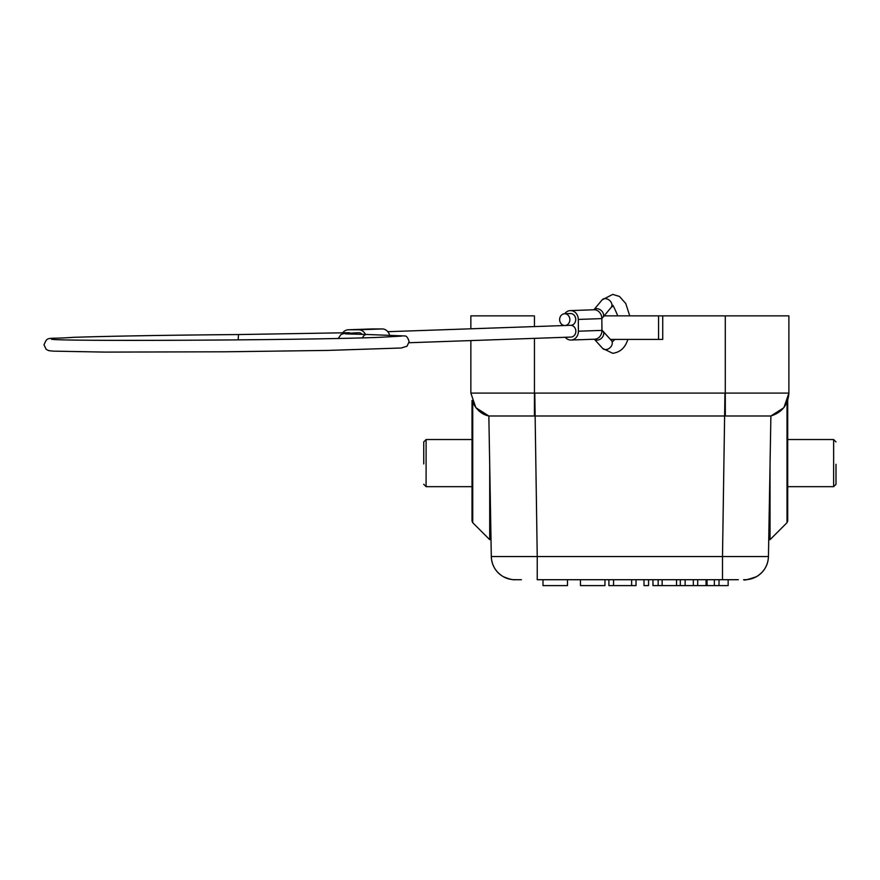 <?xml version="1.0" encoding="UTF-8"?>
<svg xmlns="http://www.w3.org/2000/svg" width="880" height="880" viewBox="0 0 880 880"><rect width="100%" height="100%" fill="white"/><g stroke="black" fill="none" stroke-linecap="round" stroke-linejoin="round"><path stroke-width="1.32" d="M495.737 315.865L489.72 315.865M483.054 315.865L478.94 315.865M785.774 315.865L788.887 315.865L788.887 327.646L788.887 315.865L725.285 315.865L725.285 393.096L534.457 393.096L534.457 338.36M470.855 327.646L470.855 315.865L470.855 327.646L470.855 315.865L533.291 315.865M604.142 315.865L725.285 315.865M788.887 357.093L788.887 327.646M754.71 415.987L770.891 415.987C782.056 412.434 788.051 404.8 788.887 393.096L788.887 315.865L788.887 393.096L783.959 407.517L788.887 393.096L725.285 393.096L725.329 415.987L488.851 415.987C481.954 414.568 476.575 410.003 472.725 402.292L472.032 400.444L472.032 521.015L472.725 522.687L472.032 521.015L472.032 486.662L426.096 486.662L426.096 439.538L423.742 441.903L423.742 463.936M736.615 315.865L748.902 315.865M759.924 315.865L766.953 315.865M770.451 315.865L776.171 315.865M780.604 315.865L782.078 315.865M470.855 357.093L470.855 393.096L470.855 357.093M470.855 340.582L470.855 393.096L475.783 407.517L470.855 393.096L534.457 393.096L534.413 415.987M470.855 315.865L470.855 328.801M610.39 339.427L662.717 339.427L662.717 315.865M724.955 393.096L722.502 556.567L768.438 556.567L770.891 415.987L725.329 415.987M472.032 486.662L472.032 400.444M489.709 539.66L491.018 539.66L489.709 464.618L489.709 539.66L472.725 522.687L472.725 402.292M489.709 464.618L491.304 556.567L537.24 556.567L537.24 579.711L738.331 579.711M783.717 407.825L770.891 415.987L768.438 556.567A23.562 23.562 90.9 0 1 744.876 579.711A23.562 23.562 0 0 0 768.438 556.567C768.009 565.4 763.983 572.121 756.349 576.73C747.945 579.59 743.875 580.58 744.128 579.711M768.724 539.66L770.044 539.66L787.017 522.687L787.71 521.015L787.017 522.687L787.017 402.292L787.71 400.444L787.71 521.015L787.71 400.444M787.71 439.538L833.646 439.538L833.646 486.662L836 484.297L836 464.288M770.044 539.66L770.044 464.618M492.47 415.987L505.032 415.987M521.411 579.711L514.855 579.711A23.562 23.562 -91 0 1 491.304 556.567A23.562 23.562 0 0 0 514.866 579.711M613.558 585.596L613.558 579.711L608.883 579.711L608.883 585.596L636.02 585.596L636.02 579.711M693.319 579.711L693.319 585.596L652.971 585.596L652.971 579.711M697.708 579.711L697.708 585.596L693.319 585.596M706.046 579.711L706.046 585.596L697.708 585.596M714.362 579.711L714.362 585.596L706.046 585.596M719.015 579.711L719.015 585.596L714.362 585.596M728.145 579.711L728.145 585.596L719.015 585.596M567.49 579.711L567.49 585.596L542.993 585.596L542.993 579.711M648.56 579.711L648.56 585.596L643.995 585.596L643.995 579.711M604.956 579.711L604.956 585.596L580.459 585.596L580.459 579.711M676.544 579.711L676.544 585.596M662.145 579.711L662.145 585.596M680.306 579.711L680.306 585.596M685.135 579.711L685.135 585.596M658.163 579.711L658.163 585.596M631.642 579.711L631.642 585.596M423.742 463.1L423.742 462.264M629.761 315.865L625.779 303.567L619.476 296.45L612.7 294.404L602.107 299.882A5.885 4.367 39.8 0 1 605.121 298.606A5.885 4.367 39.8 0 1 610.863 301.851A5.885 4.367 39.8 0 1 611.16 307.417L602.778 317.493A5.885 4.367 -140.2 0 0 602.481 311.927A5.885 4.367 -140.2 0 0 596.739 308.682A5.885 4.367 -140.2 0 0 593.89 309.771A8.833 7.645 88 0 1 601.843 318.604L601.953 330.385A8.833 7.645 88 0 1 594.605 339.207L571.054 340.032A8.833 7.645 -92 0 0 578.402 331.199L578.292 319.429A8.833 7.645 -92 0 0 570.339 310.596A8.833 7.645 -92 0 0 564.74 313.742M565.257 337.282A8.833 7.645 -92 0 0 571.054 340.032M570.757 325.314A5.885 5.104 88 0 1 575.85 331.199A5.885 5.104 88 0 1 570.955 337.084L409.035 342.738M564.553 313.742A5.885 5.104 -92 0 0 559.658 319.627A5.885 5.104 -92 0 0 564.96 325.512A5.885 5.104 -92 0 0 569.855 319.627A5.885 5.104 -92 0 0 564.553 313.742L570.438 313.544A5.885 5.104 88 0 1 575.74 319.429A5.885 5.104 88 0 1 570.845 325.314A5.885 5.104 88 0 1 570.691 325.314M362.516 337.843A5.885 4.675 90.6 0 1 366.795 334.477L404.899 335.962C406.505 335.83 407.913 337.711 409.123 341.627L407.077 346.17L401.269 348.007L327.745 350.416L225.533 351.791L104.797 352.099L52.932 351.131L48.653 350.603L46.134 349.316L44 344.806C48.026 335.731 45.716 339.449 73.348 337.337C111.705 336.083 166.76 335.159 238.513 334.554L348.359 332.717A5.885 5.104 88 0 1 350.24 333.058M365.486 334.466A8.833 7.645 -92 0 0 358.688 329.769L348.48 329.769A8.833 7.645 -92 0 0 348.249 329.769A8.833 7.645 -92 0 0 342.672 332.904M371.58 328.966A8.833 7.645 88 0 1 371.811 328.955A8.833 7.645 88 0 1 372.042 328.944L382.239 328.944A8.833 7.645 88 0 1 389.51 334.873M534.457 326.579L534.457 315.865M722.502 579.711L722.502 556.567L537.24 556.567L534.787 393.096M476.036 407.825L488.851 415.987L491.018 539.66M707.058 579.711L707.058 585.596M658.559 339.427L658.559 315.865M614.867 339.427L612.7 341.517L611.369 340.505A5.885 4.466 137.9 0 1 611.292 346.214A5.885 4.466 137.9 0 1 605.561 349.602A5.885 4.466 137.9 0 1 602.624 348.392L594.341 339.218M578.292 319.429L601.843 318.604M601.953 330.385L578.402 331.199M362.318 334.422A5.885 5.104 -92 0 0 358.556 332.717L343.783 333.564L340.923 334.576L338.305 338.415M238.513 334.554L238.15 339.889M382.239 328.944L358.688 329.769M348.48 329.769L372.042 328.944M594.374 339.218A5.885 4.466 -42.1 0 0 597.014 340.12A5.885 4.466 -42.1 0 0 602.745 336.732A5.885 4.466 -42.1 0 0 602.811 331.023L601.953 330.11M833.646 486.662L787.71 486.662M833.646 439.538L836 441.903M768.438 556.567C768.02 565.323 764.038 572.011 756.514 576.642C748.242 579.579 743.952 580.602 743.633 579.711M491.304 556.567C491.733 565.4 495.77 572.121 503.393 576.73C514.756 581.328 515.548 579.238 515.702 579.711M472.032 439.538L426.096 439.538M426.096 486.662L423.742 484.297M611.16 307.417L612.7 306.174C612.161 303.424 613.855 306.647 617.782 315.865M627.869 339.427C625.218 347.721 620.158 352.352 612.7 353.298L602.624 348.392M570.339 310.596L593.89 309.771L602.107 299.882M602.778 317.493L601.843 318.56M570.845 325.314L564.96 325.512M564.74 325.523L387.805 331.694M366.795 334.477L345.455 333.883M401.533 336.116L379.368 337.337C304.865 340.307 52.833 341.451 51.491 339.174M348.249 329.769L371.811 328.955M611.369 340.505L602.811 331.023"/></g></svg>
